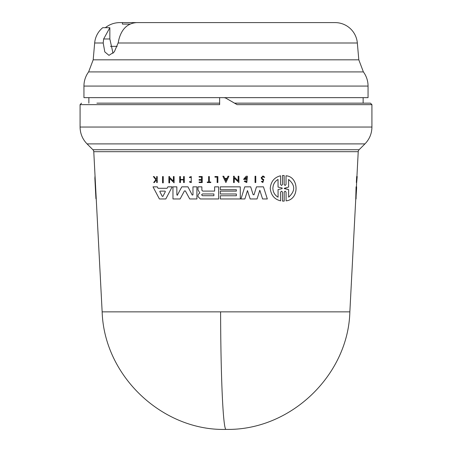 <?xml version="1.0" encoding="UTF-8"?>
<svg xmlns="http://www.w3.org/2000/svg" width="452" height="452" viewBox="0 0 452 452"><rect width="100%" height="100%" fill="white"/><g stroke="black" fill="none" stroke-linecap="round" stroke-linejoin="round"><path stroke-width="0.68" d="M220.599 311.852A124.023 5.407 90 0 0 226 429.4C163.285 431.146 104.259 376.94 102.146 311.852L349.854 311.852L355.758 198.959L356.069 186.845L356.628 186.845L356.577 188.292M363.137 97.649L363.137 103.158L370.295 103.158L234.458 103.158M225.333 22.6L335.085 22.6A22.334 22.334 0 0 1 357.334 42.991L358.809 59.817L363.385 71.908A23.826 23.826 0 0 1 368.052 86.072L83.948 86.072A23.826 23.826 0 0 1 88.615 71.908L93.191 59.817L94.666 42.991A22.334 22.334 0 0 1 102.711 27.702L109.847 27.702L103.638 38.979L109.847 38.979L109.847 27.702M105.339 27.702C109.604 24.34 114.458 22.64 119.893 22.6L196.891 22.6M335.085 22.6L136.645 22.6C127.775 23.238 121.893 28.696 119.012 38.979L118.13 42.991L114.283 51.901L108.972 55.359L104.796 51.895L103.209 42.991L103.638 38.979M356.668 182.54L356.357 182.54L356.656 176.546L356.967 176.546L356.668 182.54L357.204 176.546L356.6 182.851M280.585 184.54L281.534 185.467L282.483 184.54L282.46 175.529L283.291 175.5L284.144 175.529L284.15 184.546L285.099 185.467L286.043 184.546L286.02 175.783C299.054 176.585 299.716 199.524 286.099 200.852L286.059 192.089L285.116 191.162L284.172 192.089L284.195 201.106L282.523 201.106L282.5 192.089L281.551 191.162L280.602 192.089L280.641 200.852C274.409 199.332 270.951 195.157 270.251 188.314C270.895 181.518 274.33 177.337 280.562 175.783L280.602 184.54L280.562 175.783M284.172 192.089L284.212 201.106L283.37 201.134M162.562 176.546L163.24 176.546L163.257 182.851L162.567 182.851L162.55 176.546L163.251 176.546L163.257 182.851M255.052 176.235L255.753 176.235L255.77 182.54L255.052 182.54L255.041 176.235L255.764 176.235L255.77 182.54M217.87 182.54L217.853 176.546L214.943 176.546L217.841 176.546L217.853 182.54L217.135 182.54L217.118 177.139L214.96 177.139L217.118 177.139M208.626 176.546L209.321 176.546L209.344 182.037L210.802 182.037L210.813 182.54L207.259 182.54L207.259 182.037L208.626 182.037L208.609 176.546L209.321 176.546L209.332 182.037L210.802 182.037L210.802 182.54M191.23 177.167L189.772 177.692L189.377 177.207L191.241 176.546L191.269 182.597L189.461 181.992L189.829 181.501L191.269 181.981M154.053 176.546L156.2 179.32L154.042 176.546L153.364 176.546L154.042 176.546M156.697 176.546L157.2 176.546L157.234 182.54L156.697 182.54L156.691 180.229L156.149 180.229L154.341 182.54L156.138 180.229L156.691 180.229M264.725 177.184L264.053 177.399L264.714 177.184L262.968 175.947L264.714 177.184M262.962 176.63L261.844 177.76L262.335 178.687L263.77 179.67L262.861 182.54L261.341 181.506L262.024 181.241L262.844 181.794L263.341 180.173L261.957 179.263L261.137 177.76L262.968 175.947M199.123 176.546L202.191 176.546L199.112 176.546L199.112 177.077L201.547 177.077L199.129 177.077M202.208 182.54L202.208 176.546L202.219 182.54L199.129 182.54L199.123 182.037L201.558 182.037L199.123 182.037M201.558 180.246L199.134 180.246L201.558 180.246L201.558 182.037M199.134 179.512L201.552 179.512L199.117 179.512L199.123 180.246M183.58 179.868L180.438 179.868L180.444 182.54L179.726 182.54L179.715 176.546L180.416 176.546L180.421 179.512L183.58 179.512L183.574 176.546L184.275 176.546L184.303 182.54L183.585 182.54L183.58 179.868L180.421 179.868L180.427 182.54M179.715 176.546L180.427 176.546L180.433 179.512L183.58 179.512M228.887 176.235L225.898 182.535L222.859 176.235L223.74 176.235L224.785 178.387L226.994 178.387L228.006 176.235L228.887 176.235L225.898 182.535M238.888 182.54L238.871 176.235L238.142 176.235L238.859 176.235L238.876 182.54L234.255 178.111L234.266 182.54L233.554 182.54L233.543 176.235L234.249 176.235L234.266 177.06L238.17 180.806M234.266 178.111L234.266 182.54M168.895 176.546L169.573 176.546L169.579 177.365L173.404 181.111L173.382 176.546L174.082 176.546L174.093 182.851L169.579 178.416L169.607 182.851L168.901 182.851L168.884 176.546L169.573 176.546L169.59 177.365L173.393 181.111M173.393 176.546L174.093 176.546L174.093 182.851M246.786 177.156L244.645 178.743L246.08 178.743L246.097 179.371L243.56 179.371L246.165 176.235L247.374 176.235L246.798 182.563L244.266 181.365L245.035 180.755L246.199 181.506M168.907 186.845L172.178 186.845L165.822 198.959L159.398 198.959L153.008 186.845L157.302 186.845L158.059 188.292L167.099 188.292L167.85 186.845L172.178 186.845L165.811 198.959M153.991 186.845L157.319 186.845L158.07 188.292L167.099 188.292M220.31 186.845L240.283 186.845L240.323 198.959L220.327 198.959L220.322 195.761L236.368 195.761L236.362 193.981L220.327 193.981L220.31 191.134L236.356 191.134L236.356 189.71L220.322 189.71M197.987 186.845L201.863 186.845L201.886 190.247L202.733 191.094L214.632 191.094L214.627 186.845L218.632 186.845L218.661 198.959L200.338 198.959L197.993 196.603L197.987 195.224L198.784 193.761L199.84 192.987L197.982 189.812L197.976 186.845L201.863 186.845L201.869 190.247L202.716 191.094L214.632 191.094M214.638 186.845L218.644 186.845L218.661 198.959M256.47 186.845L263.454 186.845L267.318 198.959L262.584 198.959L259.815 190.235L257.047 198.959L250.176 198.959L247.481 190.591L244.877 198.959L240.972 198.959L244.741 186.845L250.679 186.845L253.176 194.75L254.035 194.75L256.47 186.845L263.454 186.845L267.307 198.959M247.498 190.591L244.877 198.959M244.752 186.845L250.679 186.845L253.165 194.75L254.024 194.75L253.165 194.75M177.257 195.287L181.806 186.845L187.975 186.845L192.236 195.072M192.97 186.845L196.886 186.845L196.914 198.959L189.721 198.959L185.376 190.93L184.422 190.93L180.116 198.959L172.975 198.959L172.946 186.845L176.845 186.845L176.873 194.885L177.625 195.072M181.806 186.845L187.975 186.845L192.224 195.072L192.976 194.88L192.959 186.845L196.902 186.845L196.914 198.959M185.376 190.93L184.422 190.93L180.116 198.959M356.436 186.845L356.617 182.54M356.927 176.546L358.227 151.691A2.978 2.978 0 0 1 359.097 149.742L364.945 143.894L87.055 143.894C82.501 139.199 80.173 133.583 80.077 127.046L80.077 104.644L81.563 103.158M102.146 311.852L93.773 151.691A2.978 2.978 0 0 0 92.903 149.742L87.055 143.894M263.77 179.67L262.318 178.687L261.827 177.76L262.968 176.63L264.053 177.399M280.619 192.094L280.624 200.852M226 180.444L224.949 178.755L226.802 178.755L226 180.444M223.751 176.235L224.774 178.387L226.977 178.387M95.931 198.71L94.869 178.359L96.344 200.852M95.033 175.783L94.869 178.359M202.502 195.727L201.603 194.835L202.485 193.948L201.615 194.835L202.502 195.727L213.909 195.727L202.49 195.727M165.02 191.123L160.161 191.123L165.02 191.123L165.347 191.676L162.918 196.354L162.268 196.354L159.782 191.501L162.285 196.354L162.935 196.354M284.506 188.682L284.161 188.314L288.608 189.569L284.523 188.682M278.048 179.455C274.788 181.393 273.064 184.348 272.878 188.314C273.042 184.359 274.765 181.405 278.031 179.455L278.053 187.094L282.144 187.959L282.15 188.67L278.059 189.541L278.076 197.179C274.827 195.275 273.087 192.32 272.861 188.314C273.093 192.309 274.833 195.264 278.093 197.179M355.939 198.959L356.611 188.292M80.077 104.644L219.632 104.644L219.632 97.649L224.198 97.649L225.695 98.044L237.119 104.644L371.923 104.644L371.923 127.046L80.077 127.046M88.863 97.649L88.863 103.158M363.137 103.158L234.543 103.158M83.948 86.072L83.948 97.649L219.632 97.649M368.052 86.072L368.052 97.649L223.972 97.649M332.615 22.6L138.668 22.6M130.074 24.092L122.435 24.092L122.435 22.6M110.469 46.358L117.175 46.358M109.847 38.979L113.051 53.313M219.7 103.158L96.903 103.158M288.602 187.06L284.178 188.314L288.619 187.06L288.579 179.455C295.382 185.179 295.399 191.089 288.63 197.179L288.608 189.569M288.625 189.569L288.642 197.179M288.596 179.455L288.619 187.06M224.96 178.755L225.893 180.693M160.161 191.123L159.793 191.501L160.149 191.123M213.903 193.948L202.496 193.948L213.903 193.948L213.909 195.727M162.918 196.354L162.285 196.354M356.057 198.959L356.379 186.845M286.031 175.783L286.02 175.783C299.043 176.591 299.699 199.518 286.082 200.852L286.082 200.852M283.291 175.5L284.127 175.529L284.15 184.546M214.943 176.546L214.949 177.139M207.259 182.037L208.626 182.037M191.258 176.546L191.258 182.597M189.761 177.692L191.241 177.167L191.252 181.981L189.84 181.501M153.364 176.546L155.855 179.738L153.68 182.54L154.341 182.54M156.183 179.32L156.686 178.67L156.68 176.546L157.2 176.546L157.217 182.54M263.753 179.67L262.844 182.54M201.547 177.077L201.552 179.512M184.286 176.546L184.286 182.54M233.543 176.235L234.249 176.235L234.249 177.06L238.153 180.806L238.142 176.235M169.579 178.416L169.59 182.851M246.097 178.743L246.08 179.371M244.634 178.743L246.769 177.156L246.781 181.585L245.046 180.755M247.385 176.235L246.781 182.563M220.322 195.761L236.368 195.761M236.356 189.71L220.305 189.71L220.299 186.845L240.283 186.845L240.311 198.959M220.31 191.134L236.356 191.134M236.362 193.981L220.316 193.981M259.815 190.235L257.03 198.959M172.946 186.845L176.845 186.845L176.862 194.885L177.613 195.072M356.645 179.738L356.95 179.738M355.741 198.959L356.04 198.959M363.385 71.908L88.615 71.908M357.334 42.991L118.13 42.991M358.227 151.691L93.773 151.691M359.097 149.742L92.903 149.742M358.809 59.817L93.191 59.817M103.209 42.991L94.666 42.991M349.854 311.852C348.306 374.657 291.02 430.705 226 429.4M364.945 143.894C369.499 139.199 371.826 133.583 371.923 127.046M371.923 104.644L370.437 103.158"/></g></svg>

